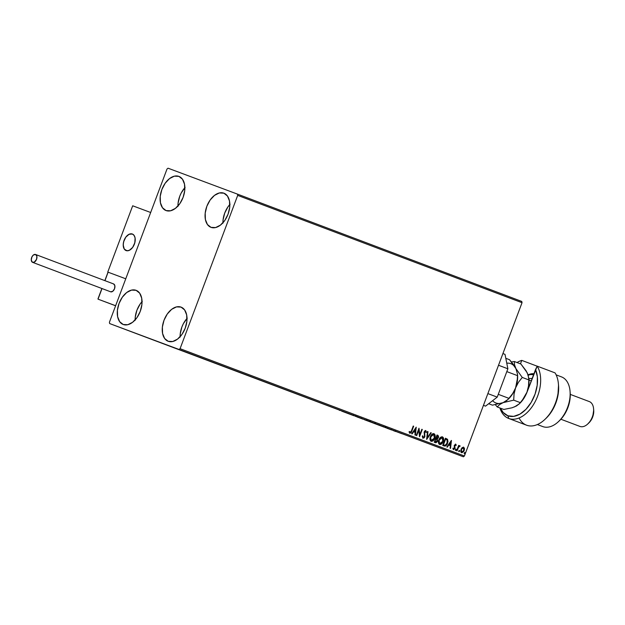 <?xml version="1.0" encoding="UTF-8"?>
<svg xmlns="http://www.w3.org/2000/svg" width="625" height="625" viewBox="0 0 625 625"><rect width="100%" height="100%" fill="white"/><g stroke="black" fill="none" stroke-linecap="round" stroke-linejoin="round"><path stroke-width="0.94" d="M180.906 350.32L143.945 336.398L180.906 350.32M401.883 433.719L364.922 419.805L401.883 433.719M178.898 176.391A18.258 11.312 110.7 0 1 178.922 176.398A18.258 11.312 110.7 0 1 183.07 197.453A18.258 11.312 110.7 0 1 166.055 210.57L162.484 207.75L160.438 202.766L160.227 196.359L161.875 189.523L165.141 183.281L169.523 178.594L174.352 176.172L178.898 176.391L182.469 179.203L184.516 184.195L184.727 190.594L183.078 197.438L179.812 203.672L175.43 208.359L170.602 210.781L166.055 210.57A18.258 11.312 110.7 0 1 166.031 210.562A18.258 11.312 110.7 0 1 161.883 189.5A18.258 11.312 110.7 0 1 178.898 176.391L178.898 176.391M181.047 307.109A18.258 11.312 110.7 0 1 181.07 307.117A18.258 11.312 110.7 0 1 185.219 328.172A18.258 11.312 110.7 0 1 168.203 341.289L164.633 338.477L162.586 333.484L162.375 327.078L164.023 320.242L167.289 314L171.672 309.312L176.5 306.898L181.047 307.109L184.617 309.922L186.664 314.914L186.875 321.312L185.227 328.156L181.961 334.398L177.578 339.078L172.75 341.5L168.203 341.289A18.258 11.312 110.7 0 1 168.18 341.281A18.258 11.312 110.7 0 1 164.031 320.219A18.258 11.312 110.7 0 1 181.047 307.109M136.078 290.32A18.258 11.312 110.7 0 1 136.102 290.328A18.258 11.312 110.7 0 1 140.242 311.383A18.258 11.312 110.7 0 1 123.227 324.5L119.664 321.68L117.617 316.695L117.398 310.289L119.055 303.453L122.32 297.211L126.695 292.523L131.531 290.102L136.078 290.32L139.641 293.133L141.688 298.125L141.906 304.523L140.25 311.367L136.984 317.602L132.609 322.289L127.773 324.711L123.227 324.5A18.258 11.312 110.7 0 1 123.203 324.492A18.258 11.312 110.7 0 1 119.062 303.43A18.258 11.312 110.7 0 1 136.078 290.32M223.875 193.18A18.258 11.312 110.7 0 1 223.898 193.188A18.258 11.312 110.7 0 1 228.039 214.242A18.258 11.312 110.7 0 1 211.023 227.359L207.453 224.547L205.406 219.555L205.195 213.148L206.844 206.312L210.109 200.07L214.492 195.383L219.328 192.969L223.875 193.18L227.438 195.992L229.484 200.984L229.703 207.383L228.047 214.227L224.781 220.469L220.398 225.148L215.57 227.57L211.023 227.359A18.258 11.312 110.7 0 1 211 227.352A18.258 11.312 110.7 0 1 206.852 206.289A18.258 11.312 110.7 0 1 223.875 193.18L223.875 193.18M237.695 195.391L522.031 302.711L464.414 456L180.078 348.672L237.695 195.391L237.438 194.109L168.055 168.203L167.023 169L109.406 322.289L109.656 323.562L463.383 456.797L109.656 323.562L179.047 349.469L180.078 348.672L237.695 195.391L237.438 194.109L168.055 168.203L167.023 169L109.406 322.289L109.656 323.562L463.383 456.797L464.414 456L522.031 302.711L521.781 301.438L237.438 194.109L521.781 301.438L522.031 302.711L237.695 195.391M462.141 447.617L460.703 450.867L460.977 452.156L461.977 452.75L463.773 451.445L464.523 449.008L463.82 447.266L462.141 447.617L461.008 449.336L461.586 452.672L464.211 450.547L464.5 448.508L463.648 447.188L462.141 447.617M456.664 450.703L457.102 450.875L458.461 447.406L459.977 445.82L458.797 446.352L459.094 445.57L458.656 445.406L456.664 450.703L457.102 450.875L458.523 447.297L460.148 446.078L458.797 446.352L459.094 445.57L458.656 445.406L456.664 450.703M455.656 444.172L454.234 445.461L454.422 448.594L453.711 448.953L453.32 448.172L452.891 448.57L453.516 449.625L454.906 448.703L454.68 445.648L455.234 444.836L455.789 445.602L456.219 445.242L455.891 444.344L454.305 445.25L454.57 448.305L453.711 448.953L453.32 448.172L452.891 448.57L453.516 449.625L455.016 448.445L454.75 445.383L455.438 444.836L455.789 445.602L456.219 445.242L455.656 444.172M444.062 445.945L445.258 446.062L446.391 445.273L447.969 441.797L447.578 439.297L445.461 438.203L442.734 445.453L444.062 445.945C445.672 446.258 446.844 445.352 447.562 443.234L447.578 439.297L445.461 438.203L442.734 445.453L445.414 445.789L447.305 443.141C446.586 445.258 445.414 446.164 443.805 445.852L444.055 445.937M434.281 442.258L436.047 442.742L437.375 441.5L437.328 438.945L438.633 436.883L438.039 435.414L437.008 435.008L434.281 442.258L435.414 442.688L437.531 441.133L437.328 438.945L438.445 437.602L437.812 435.313L437.008 435.008L434.281 442.258M426.625 439.367L431.242 432.836L430.766 432.656L427.32 437.633L428 431.609L427.523 431.43L426.695 439.398L431.242 432.836L430.766 432.656L427.32 437.633L428 431.609L427.523 431.43L426.625 439.367M416.711 435.625L418.734 430.234L419.555 436.703L422.281 429.453L421.844 429.281L419.805 434.688L419 428.211L416.273 435.461L416.711 435.625L418.734 430.234L419.555 436.703L422.281 429.453L421.844 429.281L419.805 434.688L419 428.211L416.273 435.461L416.711 435.625M411.422 430.859L410.352 432.516L409.516 431.531L409.078 432L409.836 433.242L411.117 432.664L413.672 426.203L413.234 426.039L411.422 430.859L410.117 432.5L409.516 431.531L409.078 432L409.836 433.242L411.836 431.102L413.672 426.203L413.234 426.039L411.422 430.859M416.227 427.164L411.68 433.727L412.156 433.906L413.609 431.805L415.211 432.406L414.922 434.953L415.398 435.133L416.227 427.164L411.68 433.727L412.156 433.906L413.609 431.805L415.211 432.406L414.922 434.953L415.398 435.133L416.227 427.164M422.945 438.195L424.094 437.867L424.883 436.688L424.563 432.281L425.422 431.297L425.969 432.539L426.477 432.227L425.844 430.586L424.859 430.859L424.094 432.188L424.578 435.742L424.203 436.984L423.195 437.437L422.758 435.891L422.266 436.125L422.945 438.195L424.883 436.688L424.641 432.023L425.555 431.32L425.969 432.539L426.477 432.227L425.844 430.586L424.188 431.891L424.453 436.508L423.195 437.437L422.758 435.891L422.266 436.125L422.945 438.195M430.383 436.688L429.953 438.695L430.328 440.562L431.422 441.367L432.805 441L434.883 437.969L434.828 434.383L433.852 433.617L432.562 433.828L430.383 436.688C429.586 438.742 429.844 440.273 431.156 441.289C432.812 441.375 434.016 440.383 434.766 438.297C435.586 436.219 435.32 434.672 433.984 433.656C432.328 433.594 431.125 434.602 430.383 436.688M438.836 439.875L438.414 441.891L438.781 443.758L439.609 444.484L440.719 444.477L443.227 441.492L443.664 439.461L443.289 437.578L442.312 436.805L441.016 437.023L438.836 439.875C438.039 441.93 438.297 443.469 439.609 444.484C441.273 444.57 442.477 443.57 443.227 441.492C444.039 439.414 443.781 437.859 442.445 436.852C440.781 436.789 439.586 437.797 438.836 439.875M451.367 440.43L446.82 446.992L447.297 447.172L448.758 445.07L450.352 445.672L450.063 448.219L450.539 448.398L451.438 440.453L446.82 446.992L447.297 447.172L448.758 445.07L450.352 445.672L450.063 448.219L450.539 448.398L451.367 440.43M455.469 449.672L455.875 450.375L456.195 449.32L455.516 449.57L455.609 450.414L456.062 449.203L455.469 449.672M458.82 450.938L459.227 451.641L459.555 450.586L458.922 450.734L458.961 451.68L459.555 451.211L459.414 450.469L458.82 450.938M464.289 453L464.695 453.703L465.016 452.648L464.336 452.898L464.43 453.742L465.023 453.273L464.883 452.539L464.289 453M393.328 430.617L395.695 431.516L393.328 430.617M386.75 428.148L391.516 429.93L386.75 428.148M374.148 423.391L379.609 425.437L374.148 423.391M364.367 419.703L370.359 421.945L364.367 419.703M356.711 416.812L363.109 419.203L356.711 416.812M346.797 413.07L354.141 415.82L346.797 413.07M342.109 411.289L345.539 412.57L342.109 411.289M348.086 413.539L341.766 411.172L348.086 413.539M369.867 421.758L375.234 423.781L367.398 420.836L369.523 421.641L369.57 421.188M383.227 426.797L376.906 424.43L383.227 426.797M230.078 204.227L227.984 206.82L224.719 213.055L223.07 219.898L222.938 223.219M229.844 204.484A18.258 11.312 -69.3 0 0 222.93 222.797M142.281 301.367L140.188 303.961L136.922 310.195L135.273 317.039L135.141 320.359M142.047 301.625A18.258 11.312 -69.3 0 0 135.133 319.938M187.25 318.156L183.352 323.727L181.898 326.984L180.242 333.828L180.117 337.148M187.016 318.414A18.258 11.312 -69.3 0 0 180.102 336.727M185.102 187.438L181.203 193.008L179.75 196.266L178.094 203.109L177.969 206.43M184.867 187.695A18.258 11.312 -69.3 0 0 177.953 206.008M339.883 410.453L339.328 410.25L339.883 410.461M347.039 413.141L344.922 412.352L347.039 413.141M355.406 416.312L355.977 416.047M366.938 420.664L365.266 420.039L366.938 420.664M373.727 423.227L378.719 425.102L373.727 423.227M378.719 425.102L378.078 424.867M382.18 426.406L380.062 425.609L382.18 426.406M383.586 426.953L383.133 426.781M383.938 427.086L383.828 426.57M395.688 431.508L395.055 431.266M409.664 433.172L411.039 432.273L413.234 426.039L413.672 426.203L411.836 431.102L409.586 433.148M409.258 431.438L410.117 432.5L409.328 431.633M416 427.5L415.141 435.031L416 427.5M413.359 431.711L411.898 433.812L413.359 431.711M415.352 428.828L413.82 431.031L415.305 431.594L413.82 431.031L415.352 428.828L415.305 431.594L414.078 431.133L415.352 428.828M418.875 428.531L419.805 434.688L418.875 428.531M421.844 429.281L422.281 429.453L419.414 436.289L421.844 429.281M418.477 430.133L416.453 435.531L418.477 430.133M422.5 435.797L423.195 437.437L422.5 435.797M425.586 430.484L426.477 432.227L425.961 432.297L425.68 430.531M425.297 431.227L424.383 431.93L424.297 432.969L424.883 436.688L422.688 438.094L423.836 437.773L424.633 436.586L424.266 432.453L425.297 431.227M427.523 431.43L428 431.609L427.32 437.633L427.523 431.43M430.766 432.656L431.242 432.836L426.672 438.969L430.766 432.656M431.031 441.234L433.055 440.5L434.516 438.203L434.93 435.5L433.727 433.562C435.062 434.578 435.328 436.125 434.516 438.203L434.516 438.203C433.758 440.281 432.555 441.281 430.898 441.195M431.164 440.445L430.234 438.891L430.664 436.492L431.953 434.695L433.727 434.406L434.328 438.133L431.164 440.445L430.562 436.75L431.164 440.445M430.82 436.844L433.727 434.406L430.82 436.844L432.641 434.523L433.617 434.375L434.383 435.008L434.422 437.867L432.508 440.453L431.523 440.578L430.766 439.953L430.82 436.844M437.008 435.008L437.812 435.313L438.445 437.602L437.078 438.852L437.531 441.133L435.313 442.641L437.117 441.406L437.078 438.852L438.305 437.148L438.25 435.758L437.008 435.008M435.242 441.773L434.742 441.586L435.75 438.891L436.898 439.414L437.094 440.969L435.242 441.773M436.258 438.227L436.906 435.82L437.617 436.086L438 437.453L436.258 438.227M436.289 438.242L436.906 435.82L436.031 438.148L437.164 435.914L437.922 436.266L437.703 438L436.289 438.242M435 441.68L435.75 438.891L434.742 441.586L436.008 438.984L436.898 439.414L436.766 441.547L435 441.68M439.484 444.43L441.516 443.687L442.969 441.398L443.383 438.688L442.188 436.75C443.523 437.766 443.781 439.313 442.969 441.398L442.969 441.398C442.219 443.477 441.016 444.477 439.352 444.391M439.617 443.641L438.688 442.086L439.125 439.68L440.656 437.719L442.18 437.602L442.789 441.328L439.617 443.641L439.023 439.945L439.617 443.641M439.758 443.68L438.945 442.18L439.273 440.039L442.18 437.602L439.023 439.945L440.672 437.984L442.281 437.641L443.125 439.164L442.789 441.328L441.422 443.359L439.773 443.687M445.461 438.203L447.578 439.297L447.305 443.141L447.555 439.594L445.461 438.203M443.664 444.953L443.195 444.773L445.359 439.016L443.195 444.773L445.359 439.016L447.086 439.898L447.125 443.07L445.164 445.305L443.664 444.953M451.141 440.758L450.281 448.297L451.141 440.758M448.5 444.969L447.039 447.078L448.5 444.969M450.492 442.094L448.961 444.297L450.445 444.859L448.961 444.297L450.742 442.188L450.445 444.859L449.219 444.398L450.492 442.094M455.398 444.078L456.219 445.242L455.742 445.328L455.469 444.109M455.18 444.734L454.414 445.812L455.016 448.445L453.258 449.531M453.062 448.078L453.711 448.953L453.102 448.32M453.367 449.563L454.758 448.344L454.414 445.68L455.133 444.727M455.805 449.109L456.195 449.945L455.352 450.32M455.438 450.336L455.883 449.156M458.656 445.406L459.094 445.57L458.797 446.352L458.656 445.406M459.633 445.672L460.148 446.078L459.547 446.383L459.719 445.719M459.312 446.297L458.266 447.203L456.844 450.773L458.266 447.203L459.312 446.297M459.156 450.375L459.555 451.211L458.703 451.586M458.789 451.602L459.234 450.422M463.391 447.094L464.5 448.508L464.211 450.547L461.328 452.578M461.422 452.602L462.891 452.102L463.961 450.453L464.242 448.406L463.477 447.125M462.125 452.586L462.891 452.102M461.711 451.961L461.008 451.211L461.125 449.586L461.977 448.156L463.07 447.719M463.148 447.742L461.188 449.414L463.398 447.836L463.773 450.391L461.828 452.023L461.188 449.414L461.57 451.922M464.625 452.438L465.023 453.273L464.172 453.648M464.258 453.664L464.703 452.484M415.305 431.594L414.078 431.133L415.602 428.93L415.305 431.594M445.617 439.109L447.203 440.039L447.484 441.625L446.359 444.492L444.844 445.305L443.453 444.875L445.617 439.109M450.445 444.859L449.219 444.398L450.742 442.188L450.445 444.859M463.773 450.391L462.43 452.008L461.383 451.617L461.445 449.508L462.797 447.859L463.844 448.25L463.773 450.391M180.078 348.672L464.414 456L463.383 456.797L179.047 349.469L180.078 348.672M132.336 234A8.852 5.484 110.7 0 1 132.344 234.008A8.852 5.484 110.7 0 1 134.359 244.219A8.852 5.484 110.7 0 1 126.109 250.57L128.312 250.68L130.656 249.5L132.773 247.234L134.359 244.203L135.164 240.891L135.055 237.789L134.062 235.367L132.336 234L130.133 233.898L127.789 235.07L125.664 237.344L124.078 240.367L123.281 243.688L123.383 246.789L124.375 249.211L126.109 250.57A8.852 5.484 110.7 0 1 126.094 250.57A8.852 5.484 110.7 0 1 124.086 240.359A8.852 5.484 110.7 0 1 132.336 234M108.133 272.211L107.766 272.07L132.688 205.789L150.672 212.5L125.758 278.789L150.672 212.5L132.688 205.789L107.766 272.07L125.758 278.789L108.133 272.211M134.812 242.773L134.812 242.773A8.852 5.484 110.7 0 1 126.094 250.57A8.852 5.484 110.7 0 1 123.625 241.805A8.852 5.484 110.7 0 1 132.344 234.008A8.852 5.484 110.7 0 1 134.812 242.773L135.094 237.977L134.156 235.5L132.469 234.055L129.109 234.258L125.789 237.172L123.625 241.805L123.211 245.094L124.289 249.078L127.023 250.781L129.336 250.32L132.648 247.406L134.812 242.773M115.609 305.781L98.031 299.148L115.609 305.781L98.031 299.148L115.633 305.719L98.031 299.148L102.016 288.547L97.969 298.914M125.758 278.789L115.633 305.719L125.758 278.789L108.156 272.219L125.758 278.789M108.023 272.227L104.977 280.68L107.953 272.578M110.602 291.789A4.203 2.609 -69.3 0 0 110.609 291.797L32.625 262.359A4.203 2.609 110.7 0 1 32.617 262.359A4.203 2.609 110.7 0 1 31.664 257.508A4.203 2.609 110.7 0 1 35.578 254.484L35.594 254.492A4.203 2.609 110.7 0 1 35.586 254.492A4.203 2.609 110.7 0 1 36.539 259.336A4.203 2.609 110.7 0 1 32.625 262.359L110.609 291.797A4.203 2.609 -69.3 0 0 114.531 288.773A4.203 2.609 -69.3 0 0 113.578 283.93A4.203 2.609 -69.3 0 0 113.57 283.922L35.578 254.484L33.422 254.992L31.992 256.758L31.25 259.852L32.172 262.102L34.227 262.203L36.547 259.336L36.875 256.281L35.578 254.484L113.578 283.93M32.617 262.359L110.609 291.797L112.773 291.289L114.531 288.773L114.867 285.719L113.57 283.922M505.016 354.352L507.875 368.789L497.227 397.125L485.547 406.133L483.453 405.352L485.547 406.133L483.453 405.352L485.547 406.133L497.227 397.125L487.867 393.594L497.227 397.125L507.875 368.789L498.523 365.258L507.875 368.789L505.016 354.352L502.922 353.555L505.016 354.352M537.188 366.141L535.531 369.516A28.766 17.828 110.7 0 1 531.195 402.391A28.766 17.828 110.7 0 1 507.883 415.781L508.727 418.469A30.984 19.203 -69.3 0 0 534.781 402.391A30.984 19.203 -69.3 0 0 537.188 366.141A30.984 19.203 110.7 0 1 534.781 402.391A30.984 19.203 110.7 0 1 508.727 418.469A30.984 19.203 110.7 0 1 508.688 418.453A30.984 19.203 110.7 0 1 499.898 407.961A30.984 19.203 -69.3 0 0 508.727 418.469L507.883 415.781L503.125 412.43L500.477 408.188A28.766 17.828 110.7 0 0 507.883 415.781L513.68 416.375L519.922 414.141L525.969 409.312L531.195 402.391L535.07 394.078L537.203 385.234L537.359 376.758L535.531 369.516L527 392.211L537.188 366.141L555.062 372.891L537.188 366.141M542.781 426.586A26.555 16.461 110.7 0 1 542.711 426.562A26.555 16.461 -69.3 0 0 542.75 426.578A26.555 16.461 -69.3 0 0 542.781 426.586L537.375 424.547L542.781 426.586A26.555 16.461 -69.3 0 0 567.531 407.516A26.555 16.461 -69.3 0 0 561.5 376.891L556.133 374.859L561.5 376.891A26.555 16.461 -69.3 0 0 561.469 376.875A26.555 16.461 110.7 0 1 570.039 391.078A26.555 16.461 110.7 0 1 558.531 421.562A26.555 16.461 110.7 0 1 542.781 426.586M579.945 426.422A13.281 8.227 110.7 0 1 579.914 426.414A13.281 8.227 -69.3 0 0 579.93 426.422A13.281 8.227 -69.3 0 0 579.945 426.422L560.891 419.234L579.945 426.422A13.281 8.227 -69.3 0 0 592.328 416.891A13.281 8.227 -69.3 0 0 589.312 401.578L570.266 394.391L589.312 401.578A13.281 8.227 -69.3 0 0 589.289 401.57A13.281 8.227 110.7 0 1 593.578 408.672A13.281 8.227 110.7 0 1 587.828 423.914A13.281 8.227 110.7 0 1 579.945 426.422M517.039 362.539A30.984 19.203 110.7 0 1 521.766 360.383L537.164 366.195L521.766 360.383A30.984 19.203 -69.3 0 0 517.039 362.539M508.688 418.453L526.562 425.195A30.984 19.203 -69.3 0 0 552.641 409.164A30.984 19.203 -69.3 0 0 555.062 372.891A30.984 19.203 110.7 0 1 558.398 383.789A30.984 19.203 110.7 0 1 544.977 419.344A30.984 19.203 110.7 0 1 519.078 417.984M558.523 385.203L557.867 395.953L555.039 405.023L550.469 413.195L546.008 418.367M525.766 394.977L527 392.211A15.492 9.602 110.7 0 1 525.812 394.875M570.164 392.484L570.086 398.5L567.883 407.625L563.531 415.938L559.555 420.594M528.523 374.68L527.977 374.469L528.523 374.68M520.469 363.836L521.766 360.383L520.469 363.836M593.703 410.125L592.672 417.008L590.688 420.789L588.039 423.633M587.828 423.914L588.914 422.875A11.062 6.859 -69.3 0 0 593.711 410.172L593.578 408.672M558.531 421.562L559.625 420.523A24.344 15.086 -69.3 0 0 570.172 392.578L570.039 391.078M544.977 419.344L546.07 418.305A28.766 17.828 -69.3 0 0 558.531 385.289L558.398 383.789M528.852 374.531A19.914 12.344 -69.3 0 0 528.125 374.859A19.914 12.344 110.7 0 1 528.852 374.531A19.914 12.344 110.7 0 1 533.93 373.781A19.914 12.344 -69.3 0 0 528.852 374.531L528.203 375.094L528.852 374.531M488.672 403.727L492.453 405.156L488.672 403.727M526.258 371.188L528.117 374.859L528.844 379.922L522.25 377.43L515.891 368.57A21.023 13.031 -69.3 0 0 506.766 363.195A21.023 13.031 110.7 0 1 515.891 368.57L509.531 359.711L505.797 358.297L509.531 359.711L513.172 364.203L515.891 368.57L517.484 374.094L517.469 375.625L506.82 371.609L517.469 375.625L517.414 378.695L515.586 387.891L512.734 393.477L508.93 398.352L498.281 394.328L508.93 398.352L506.656 400.648L503.078 402.656L492.453 405.156L503.078 402.656A21.023 13.031 110.7 0 1 492.617 400.688A21.023 13.031 -69.3 0 0 503.078 402.656L513.703 400.156L514.055 394.016L515.586 387.891L512.734 393.477L508.453 399.031A21.023 13.031 -69.3 0 0 515.586 387.891A21.023 13.031 -69.3 0 0 517.562 374.898L517.125 381.766L515.586 387.891L518.445 382.305L522.25 377.43L515.891 368.57L517.484 374.094M507.969 399.477L507.969 399.477A21.023 13.031 110.7 0 0 515.586 387.891L518.445 382.305L522.25 377.43L528.844 379.922L528.492 386.062L526.961 392.18L523.203 399.367L519.82 403.328M507.93 399.523L503.078 402.656L513.703 400.156L520.305 402.641L519.008 404.102L519.828 403.328A21.023 13.031 -69.3 0 0 526.961 392.18L522.289 400.297L519.305 403.82L516.43 405.992L512.141 407.766L503.828 409.445L497.227 406.961L499.5 404.656L503.078 402.656L499.5 404.656L497.227 406.961L503.828 409.445L512.141 407.766L516.32 406.016M517.492 374.227L517.492 374.227A21.023 13.031 110.7 0 1 515.586 387.891L514.055 394.016L513.703 400.156L520.305 402.641L524.102 397.766L526.961 392.18A21.023 13.031 -69.3 0 0 528.938 379.195L528.461 386.938L526.961 392.18L528.492 386.062L528.938 379.195M495.32 404.695L497.227 406.961L495.32 404.695M528.859 378.383L527.266 372.859L520.906 364L514.312 361.508L514.516 364.734L515.891 368.57L514.516 364.734L514.312 361.508L511.383 361.961L514.312 361.508L520.906 364L526.047 370.703L528.055 374.789M519.305 403.82L514.453 406.945M531.211 381.008A12.172 7.547 -69.3 0 0 530.102 380.406L529 380.203M528.023 375.242L530.508 374.547L533.586 374.68A18.812 11.656 110.7 0 0 528.227 375.164M532.18 378.422L528.883 378.586M353.125 415.453L353.281 415.039M355.328 416.281L355.484 415.867M357.547 417.109L357.703 416.695M355.961 416.516L356.117 416.102M366.789 420.594L366.945 420.18M366.148 420.359L366.305 419.945M360.961 418.406L361.117 417.992M370.359 421.945L370.516 421.531L370.359 421.945M369.719 421.703L369.875 421.289M368.016 421.07L368.172 420.656M375.25 423.789L375.406 423.375M374.602 423.547L374.758 423.133M378.945 425.188L379.102 424.773M387.445 428.398L387.602 427.984M385.625 427.711L385.773 427.297M385.844 427.797L386 427.383M385.219 427.562L385.375 427.148M384.977 427.469L385.133 427.055M395.094 431.289L395.25 430.867M391.594 429.969L391.75 429.555M395.391 431.406L395.547 430.992M107.969 272.305L104.836 280.625M101.883 288.5L97.945 298.961M560.891 419.234L579.93 426.422M537.375 424.547L542.75 426.578M528.992 379.992L530.102 380.406"/></g></svg>
